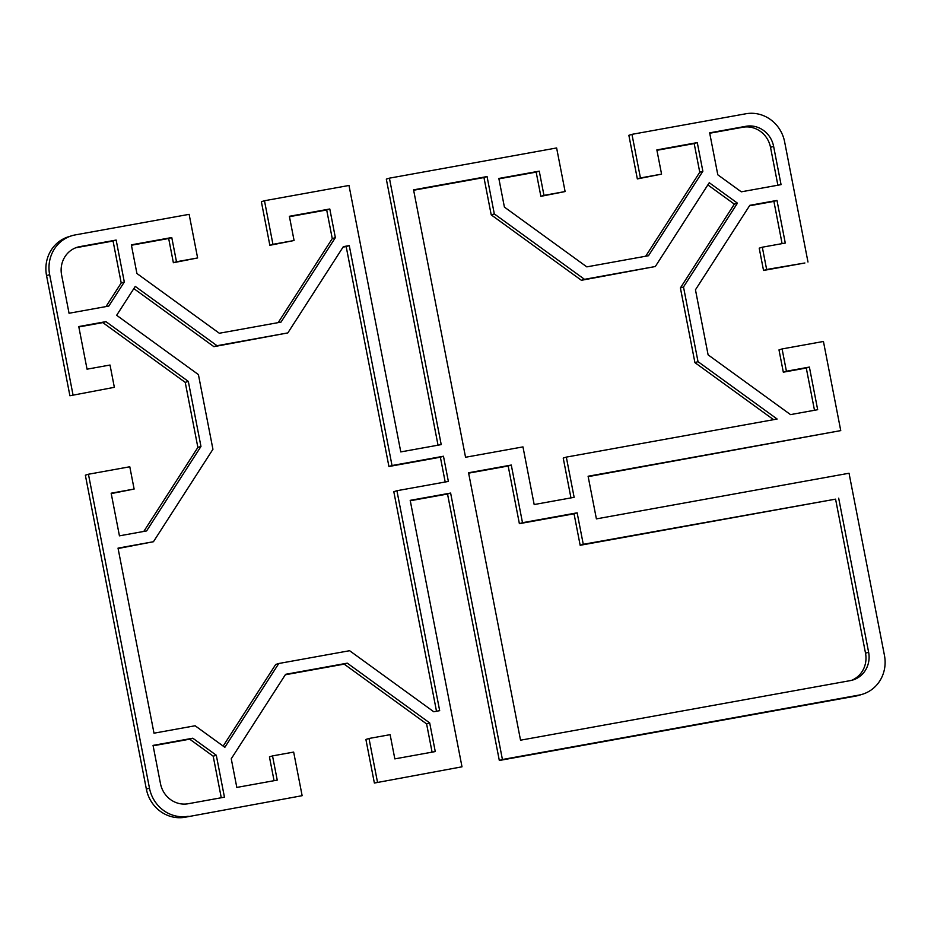 <?xml version="1.0" encoding="UTF-8"?>
<svg xmlns="http://www.w3.org/2000/svg" width="931" height="931" viewBox="0 0 931 931"><rect width="100%" height="100%" fill="white"/><g stroke="black" fill="none" stroke-linecap="round" stroke-linejoin="round"><path stroke-width="1.4" d="M188.213 816.266A34.575 32.643 -107.3 0 1 149.472 788.161L88.445 474.24L85.349 475.206L146.365 789.127A34.575 32.643 72.7 0 0 185.118 817.232L302.133 795.691L185.118 817.232M114.35 387.319L69.906 395.756L114.35 387.319L110.021 365.033L87.049 369.176L78.763 326.548L105.925 321.637L188.33 381.407L200.968 446.461L146.609 530.926L119.436 535.837L111.15 493.197L134.122 489.054L111.231 493.593M143.805 531.426L197.872 447.427L185.222 382.373L102.829 322.615L78.832 326.944M73.002 394.791L49.646 274.645A34.575 32.643 -107.3 0 1 71.512 235.834L68.405 236.8A34.575 32.643 72.7 0 0 46.55 275.611L69.906 395.756M294.08 240.512L269.85 245.295L261.367 201.701L264.474 200.735L272.946 244.329L294.08 240.512L289.366 216.295L329.795 208.986L335.358 237.638L280.999 322.114L219.32 333.251L136.915 273.493L131.352 244.841L171.769 237.533L176.483 261.762L197.616 257.945L173.375 262.728L168.674 238.499L131.422 245.237M278.194 322.615L332.262 238.604L326.688 209.964L289.448 216.69M438.036 445.181L386.318 179.124L389.414 178.158L441.213 444.611L400.784 451.907L348.997 185.467L264.474 200.735M661.569 174.132L637.339 178.915L628.867 135.309L631.963 134.343L640.435 177.949L661.569 174.132L656.855 149.903L697.284 142.606L702.858 171.257L648.488 255.722L586.809 266.871L504.404 207.101L498.841 178.449L539.258 171.153L543.972 195.37L565.105 191.553L540.876 196.336L536.163 172.119L498.911 178.845M645.683 256.234L699.751 172.223L694.189 143.572L656.937 150.298M804.884 262.984L763.536 270.456L759.207 248.17L762.314 247.204L766.644 269.478L804.884 262.984M782.098 243.619L773.894 201.387L749.525 205.786M814.497 410.28L806.281 368.036L783.32 372.191L778.991 349.905L782.087 348.939L786.416 371.225L809.388 367.07L817.674 409.698L790.512 414.609L708.107 354.851L695.457 289.797L749.827 205.32L776.989 200.421L785.275 243.049L762.314 247.204M461.997 766.807L374.378 783.041L461.997 766.807L410.199 500.354L450.627 493.058L502.426 759.51L499.319 760.476L855.787 696.085A34.575 32.643 72.7 0 0 859.488 695.166L862.595 694.2A34.575 32.643 -107.3 0 0 884.45 655.389L849.037 473.239L596.399 518.881L588.101 476.241L840.751 430.611L588.183 476.637M499.319 760.476L447.532 494.024L410.28 500.75M374.378 783.041L365.895 739.447L369.002 738.481L377.474 782.075M432.089 752.155L426.596 723.899L344.191 664.129L285.317 674.766M274.063 780.702L269.431 756.868L272.527 755.902L277.24 780.12L236.811 787.428L231.249 758.777L285.608 674.312L347.298 663.163L429.691 722.933L435.266 751.573L394.837 758.881L390.124 734.664L369.002 738.481M773.58 419.672L694.922 362.625L698.017 361.659L777.129 419.031L566.316 457.109L574.136 497.329L534.173 504.544L522.966 446.892L465.547 457.261L413.562 189.843L487.064 176.564L494.314 213.909L584.505 279.323L655.319 266.522L581.398 280.289L491.219 214.875L483.957 177.542L413.643 190.238M570.959 497.899L563.22 458.075L566.316 457.109M694.922 362.625L680.398 287.935L734.338 204.122L707.851 184.908M851.434 680.386A24.695 23.322 72.7 0 0 865.516 653.201L835.572 499.144L580.164 545.287L574.043 513.796L519.382 523.664L508.175 466.012L468.63 473.157M153.44 541.726L212.931 449.277L198.419 374.599L116.654 315.295L135.251 286.411L217.004 345.704L287.83 332.914L343.341 246.657L349.265 245.586L392.021 465.535L443.47 456.237L448.37 481.432L396.92 490.718L439.676 710.667L433.741 711.738L349.602 650.711L278.788 663.5L224.848 747.314L195.114 725.761L153.999 733.186L118.028 548.126L153.44 541.726L118.097 548.522M223.149 746.092L275.681 664.478L278.788 663.5M436.499 711.237L393.813 491.696L396.92 490.718M445.193 482.002L440.375 457.202L388.925 466.501L346.169 246.552L343.039 247.122M287.83 332.914L213.909 346.669L133.843 288.598M221.275 797.762L213.199 756.205L189.715 739.179L153.115 745.789M106.006 306.578L121.205 282.966L113.058 241.024L76.761 247.588A24.695 23.322 72.7 0 0 75.69 247.809M777.885 185.211L770.519 147.331A24.695 23.322 72.7 0 0 742.845 127.256L709.725 133.238M631.963 134.343L745.882 113.768A34.575 32.643 -107.3 0 1 784.635 141.873L807.98 262.018M862.595 694.2A34.575 32.643 -107.3 0 1 858.882 695.108L502.426 759.51M71.512 235.834A34.575 32.643 -107.3 0 1 75.213 234.915L189.133 214.339L197.616 257.945M483.957 177.542L487.064 176.564M491.219 214.875L494.314 213.909M581.398 280.289L584.505 279.323M655.319 266.522L709.259 182.72L737.445 203.156L683.505 286.969L698.017 361.659M734.338 204.122L737.445 203.156M680.398 287.935L683.505 286.969M838.68 498.178L868.623 652.235A24.695 23.322 -107.3 0 1 853.005 679.956A24.695 23.322 -107.3 0 1 850.364 680.608L520.534 740.192L468.561 472.762L511.282 465.046L522.489 522.698L577.15 512.83L583.272 544.309L835.572 499.144M508.175 466.012L511.282 465.046M519.382 523.664L522.489 522.698M574.043 513.796L577.15 512.83M580.164 545.287L583.272 544.309M213.909 346.669L217.004 345.704M346.169 246.552L349.265 245.586M388.925 466.501L392.021 465.535M440.375 457.202L443.47 456.237M153.045 745.394L192.81 738.213L216.295 755.239L224.452 797.18L188.155 803.744A24.695 23.322 -107.3 0 1 160.481 783.669L153.045 745.394M189.715 739.179L192.81 738.213M213.199 756.205L216.295 755.239M61.609 274.994A24.695 23.322 -107.3 0 1 77.215 247.262A24.695 23.322 -107.3 0 1 79.868 246.622L116.154 240.058L124.312 282L108.811 306.078L69.045 313.258L61.609 274.994M113.058 241.024L116.154 240.058M121.205 282.966L124.312 282M447.532 494.024L450.627 493.058M389.414 178.158L556.622 147.959L565.105 191.553M782.087 348.939L823.435 341.468L840.751 430.611M781.062 184.641L741.285 191.821L717.801 174.795L709.655 132.854L745.94 126.29A24.695 23.322 -107.3 0 1 773.614 146.365L781.062 184.641M426.596 723.899L429.691 722.933M302.133 795.691L293.661 752.085L272.527 755.902M344.191 664.129L347.298 663.163M168.674 238.499L171.769 237.533M173.375 262.728L176.483 261.762M269.85 245.295L272.946 244.329M326.688 209.964L329.795 208.986M332.262 238.604L335.358 237.638M134.122 489.054L129.793 466.768L88.445 474.24M102.829 322.615L105.925 321.637M185.222 382.373L188.33 381.407M197.872 447.427L200.968 446.461M536.163 172.119L539.258 171.153M540.876 196.336L543.972 195.37M637.339 178.915L640.435 177.949M694.189 143.572L697.284 142.606M699.751 172.223L702.858 171.257M773.894 201.387L776.989 200.421M763.536 270.456L766.644 269.478M783.32 372.191L786.416 371.225M806.281 368.036L809.388 367.07M149.472 788.161L146.365 789.127M858.882 695.108L855.787 696.085M46.55 275.611L49.646 274.645M865.516 653.201L868.623 652.235M76.761 247.588L79.868 246.622M742.845 127.256L745.94 126.29M770.519 147.331L773.614 146.365"/></g></svg>
